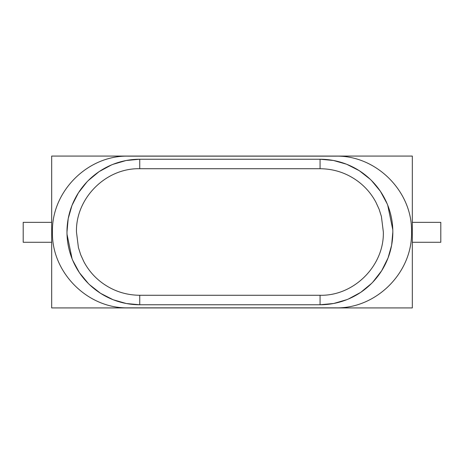 <?xml version="1.0" encoding="UTF-8"?>
<svg xmlns="http://www.w3.org/2000/svg" width="464" height="464" viewBox="0 0 464 464"><rect width="100%" height="100%" fill="white"/><g stroke="black" fill="none" stroke-linecap="round" stroke-linejoin="round"><path stroke-width="0.7" d="M346.37 164.157L333.459 160.469L320.067 159.239A72.761 72.761 0 0 1 392.834 232A72.761 72.761 0 0 1 320.067 304.761L320.067 295.272L139.745 295.272C125.721 295.156 113.065 290.94 101.778 282.617C94.273 276.985 88.317 270.036 83.914 261.777L80.73 254.835L78.416 247.573L76.467 232C75.591 198.186 105.931 167.852 139.745 168.728L139.745 159.239L126.098 160.515L112.961 164.343M113.442 299.843L126.353 303.531L139.745 304.761A72.761 72.761 0 0 1 66.978 232A72.761 72.761 0 0 1 139.745 159.239L320.067 159.239L320.067 168.728C334.092 168.844 346.747 173.06 358.034 181.383C365.539 187.015 371.496 193.964 375.898 202.223L379.082 209.165L381.396 216.427L383.345 232C384.221 265.814 353.881 296.148 320.067 295.272M128.313 307.847C87.783 308.885 51.423 272.53 52.461 232C51.423 191.47 87.783 155.115 128.313 156.153L335.687 156.153C376.217 155.115 412.577 191.47 411.539 232C412.577 272.53 376.217 308.885 335.687 307.847L128.313 307.847M112.961 299.657L100.555 293.323L89.622 284.751M88.293 283.452L79.379 272.658L72.72 260.339M72.088 258.784L67.013 234.256M66.978 232L68.208 218.614L71.903 205.691M72.088 205.216L78.416 192.815L86.988 181.882M88.293 180.548L99.087 171.634L111.406 164.981M346.852 164.343L359.258 170.677L370.191 179.249M371.519 180.548L380.434 191.342L387.086 203.661M387.724 205.216L392.799 229.744M320.067 159.239A72.761 72.761 0 0 1 392.834 232L391.639 245.207L388.043 257.967L381.64 270.796L372.818 282.118M371.519 283.452L360.725 292.366L348.406 299.019M346.852 299.657L333.715 303.485L320.067 304.761L139.745 304.761A72.761 72.761 0 0 1 66.978 232A72.761 72.761 0 0 1 139.745 159.239M412.328 156.072L412.328 307.928L51.672 307.928L51.672 156.072L412.328 156.072M412.328 222.349L440.8 222.349L440.8 242.283L412.328 242.283M51.672 242.283L23.2 242.283L23.2 222.349L51.672 222.349M139.745 304.761L139.745 295.272M139.745 168.728L320.067 168.728"/></g></svg>

